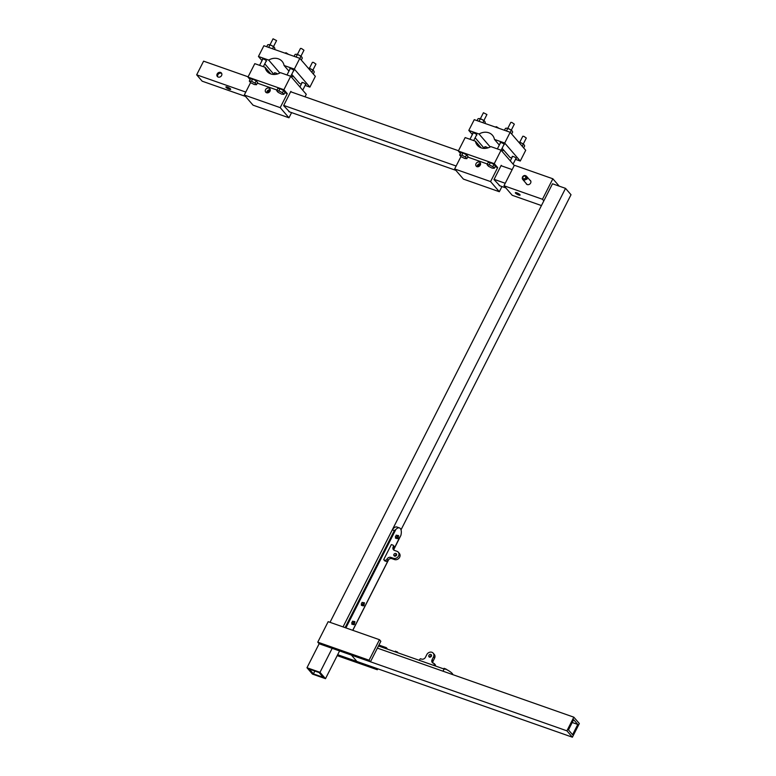 <?xml version="1.0" encoding="UTF-8"?>
<svg xmlns="http://www.w3.org/2000/svg" width="776" height="776" viewBox="0 0 776 776"><rect width="100%" height="100%" fill="white"/><g stroke="black" fill="none" stroke-linecap="round" stroke-linejoin="round"><path stroke-width="1.16" d="M227.349 87.067A2.667 0.621 -153.1 0 0 225.903 86.931A2.667 0.621 -153.1 0 0 229.211 89.221A2.667 0.621 -153.1 0 0 230.656 89.347A2.667 0.621 -153.1 0 0 227.349 87.067M217.173 73.972A2.667 2.25 139.2 0 1 221.587 75.524A2.667 2.25 139.2 0 1 217.173 73.972M217.755 76.843A2.667 2.25 139.2 0 1 221.684 73.458M266.905 92.839A2.667 2.25 139.2 0 1 270.261 89.938M267.681 92.858A2.667 2.25 139.2 0 1 270.174 90.714M477.269 166.772A2.667 2.25 139.2 0 1 480.625 163.872M478.045 166.791A2.667 2.25 139.2 0 1 480.538 164.648M330.013 622.323L552.493 183.786L545.567 197.444L552.493 183.786L565.529 188.364L571.02 194.727L401.017 529.824M248.116 76.805L203.603 61.158L196.667 74.816L202.167 81.179L245.488 96.408M505.234 183.272L494.099 179.353M456.142 166.016L283.735 105.42M245.779 92.072L196.667 74.816M512.17 169.605L501.024 165.695M458.48 150.738L290.66 91.762M505.865 187.918L499.172 185.571M455.851 170.342L288.808 111.628M516.787 192.817A2.667 0.621 26.9 0 1 520.095 195.106A2.667 0.621 26.9 0 1 518.649 194.97A2.667 0.621 26.9 0 1 515.342 192.691A2.667 0.621 26.9 0 1 516.787 192.817M529.756 180.013A2.667 2.25 139.2 0 1 530.629 183.039A2.667 2.25 139.2 0 1 526.002 183.252M541.444 205.562L512.218 195.29L503.983 185.745L514.372 165.259L552.851 178.781L559.215 186.143M543.83 200.858L542.463 199.267L552.851 178.781M503.983 185.745L542.463 199.267M306.976 667.738L320.003 672.317L325.493 678.68L312.466 674.101L306.976 667.738L319.14 643.75L317.772 642.159L328.161 621.673L379.474 639.705L369.075 660.201L317.772 642.159M313.407 673.878L309.285 669.106L319.062 672.54L323.185 677.312L313.407 673.878L314.843 671.056M565.529 188.364L343.04 626.911L392.297 529.824L394.353 530.542L395.828 529.494A8.099 3.89 -70.6 0 1 399.456 527.913A8.099 3.89 -70.6 0 1 400.891 535.353L393.975 549.156M332.176 648.338L320.003 672.317M339.578 650.938L325.493 678.68M393.936 554.355A1.552 1.31 139.2 0 1 396.497 555.257A1.552 1.31 139.2 0 1 393.936 554.355M394.848 556.217A1.552 1.31 139.2 0 1 396.672 554.646M384.78 560.883L383.703 559.622L391.337 544.568L392.879 545.111A1.242 1.048 -40.8 0 1 393.364 546.547L393.228 546.818A3.104 2.619 -40.8 0 0 393.442 549.747A3.104 2.619 -40.8 0 0 394.421 550.407L396.992 551.309A4.026 3.405 139.2 0 1 398.272 552.173A4.026 3.405 139.2 0 1 398.069 556.731A4.026 3.405 139.2 0 1 393.442 558.293L390.881 557.401A3.104 2.619 -40.8 0 0 386.952 559.186L387.893 560.708A1.242 1.048 139.2 0 1 386.322 561.417L384.78 560.883M394.014 548.904L399.844 536.905M392.297 529.824A8.099 3.89 -70.6 0 1 396.895 527.011L399.456 527.913M393.277 545.373L394.353 546.624A1.242 1.048 139.2 0 1 394.441 547.798L394.305 548.069A3.104 2.619 -40.8 0 0 394.101 550.262M398.272 552.173L399.349 553.424A4.026 3.405 139.2 0 1 399.155 557.983A4.026 3.405 139.2 0 1 394.528 559.554L391.958 558.652A3.104 2.619 -40.8 0 0 388.029 560.437L387.893 560.708M386.322 561.417L383.703 559.622M385.245 560.165A1.242 1.048 -40.8 0 0 386.817 559.447M430.825 654.44A1.552 1.31 139.2 0 1 429.458 657.127A1.552 1.31 139.2 0 1 430.825 654.44M419.564 659.939L419.952 659.173A0.621 0.524 139.2 0 1 420.738 658.814L421.514 659.086A3.104 2.619 -40.8 0 0 425.442 657.301L426.8 654.605A4.026 3.405 139.2 0 1 431.912 652.286A4.026 3.405 139.2 0 1 433.192 653.149L434.269 654.401A4.026 3.405 139.2 0 1 434.56 658.203L433.192 660.89A3.104 2.619 -40.8 0 0 432.989 663.092M433.192 653.149A4.026 3.405 139.2 0 1 433.474 656.952L432.106 659.639A3.104 2.619 -40.8 0 0 432.329 662.568A3.104 2.619 -40.8 0 0 433.309 663.228L434.085 663.499A0.621 0.524 139.2 0 1 434.317 664.217L433.93 664.993M445.24 668.99L445.987 669.252A8.099 1.891 26.9 0 1 452.806 674.645M445.987 669.252L444.095 669.048L442.999 671.192L377.378 648.125L573.833 717.179L566.907 730.837L572.397 737.2L579.332 723.542L573.833 717.179M435.161 664.76A0.621 0.524 139.2 0 1 435.404 665.478L435.385 665.498M429.768 657.194A1.552 1.31 139.2 0 1 431.592 655.623M572.397 737.2L356.902 661.462L351.412 655.099L566.907 730.837M577.78 724.454L572.581 734.697L568.459 729.925L573.658 719.682L577.78 724.454L572.222 722.505M337.191 655.642L377.311 669.746L375.943 668.155L337.667 654.702M387.079 648.523L386.332 647.659L386.079 648.173M386.332 647.659L378.93 645.06M377.311 669.746L377.786 668.805M369.075 660.201L370.453 661.792L319.14 643.75M370.453 661.792L380.841 641.296L379.474 639.705M395.343 651.151L396.701 651.908M396.817 651.675L397.622 652.228M444.085 668.282L445.443 669.038M445.56 668.805L446.801 669.659M378.795 645.341L379.658 645.913M397.933 538.534L398.573 535.585L396.1 535.188L395.459 538.146L397.933 538.534M398.573 535.585L396.1 535.188M397.642 535.731L396.846 537.283L395.314 536.74M396.846 537.283L397.002 538.689M363.828 605.755L364.468 602.797L361.994 602.409L361.354 605.358L363.828 605.755M364.468 602.797L361.994 602.409M363.537 602.942L362.751 604.494L361.209 603.961M362.751 604.494L362.896 605.901M354.283 624.573L354.923 621.615L352.45 621.227L351.809 624.185L354.283 624.573M354.923 621.615L352.45 621.227M353.992 621.77L353.206 623.322L351.664 622.779M353.206 623.322L353.352 624.719M277.565 73.943A2.28 0.533 -153.1 0 0 274.413 72.876A2.28 0.533 -153.1 0 0 274.558 73.245A2.28 0.533 -153.1 0 0 274.588 73.283M266.12 61.178A2.28 0.533 -153.1 0 0 266.517 61.081A2.28 0.533 -153.1 0 0 266.372 60.712A2.28 0.533 -153.1 0 0 264.199 59.335A2.28 0.533 -153.1 0 0 262.453 59.025A2.28 0.533 -153.1 0 0 262.598 59.393A2.28 0.533 -153.1 0 0 262.608 59.403M293.522 70.81A2.28 0.533 -153.1 0 0 293.92 70.713A2.28 0.533 -153.1 0 0 293.774 70.344A2.28 0.533 -153.1 0 0 291.601 68.967A2.28 0.533 -153.1 0 0 289.855 68.657A2.28 0.533 -153.1 0 0 290.001 69.025A2.28 0.533 -153.1 0 0 290.011 69.035M305.511 84.671A2.28 0.533 -153.1 0 0 305.87 84.565A2.28 0.533 -153.1 0 0 305.725 84.196A2.28 0.533 -153.1 0 0 303.552 82.819A2.28 0.533 -153.1 0 0 301.806 82.508A2.28 0.533 -153.1 0 0 301.961 82.877A2.28 0.533 -153.1 0 0 301.99 82.906M288.944 71.12L284.084 65.494L294.346 69.103L299.808 58.345L263.889 45.726L258.437 56.473L268.69 60.082L279.845 73.002M258.437 56.473L261.997 60.606M264.781 63.826L273.957 74.467L274.84 72.779M294.346 69.103L309.896 87.116L315.347 76.358L299.808 58.345M291.727 74.341L299.633 83.507L301.369 84.118M305.123 85.438L309.896 87.116M284.084 65.494A11.776 9.962 -40.8 0 0 282.125 61.362A11.776 9.962 -40.8 0 0 268.69 60.082M293.871 76.834A11.776 9.962 -40.8 0 0 290.738 76.3L293.764 70.335M268.942 88.124A2.667 2.25 -40.8 0 0 266.595 92.751A2.667 2.25 -40.8 0 0 268.942 88.124M266.798 92.81A2.667 2.25 139.2 0 1 270.261 89.822M280.204 107.641L244.285 95.021L253.044 105.167L288.963 117.787L280.204 107.641L287.295 93.663L283.89 89.715L290.709 76.271L280.446 72.663A11.776 9.962 139.2 0 1 267.012 71.382A11.776 9.962 139.2 0 1 265.053 67.26L270.814 73.933M290.709 76.271L306.277 94.313L305.017 96.806M244.285 95.021L250.6 82.576M287.295 93.663L284.705 92.751M277.032 90.055L257.302 83.119M288.963 117.787L291.592 112.607M265.053 67.26L254.79 63.651L247.971 77.096L283.89 89.715M291.407 92.024L290.855 91.384L283.628 105.633L289.545 111.889M250.085 79.54L247.971 77.096M312.883 70.141L315.948 64.088L313.504 62.41L312.437 62.313L309.372 68.356M269.99 44.843L273.055 38.8L276.566 40.585L273.501 46.628M256.487 84.729L257.622 82.498L256.216 80.869L252.627 79.036L250.435 78.842L249.309 81.073L250.706 82.702L254.305 84.526L256.487 84.729L255.081 83.1L256.216 80.869M255.081 83.1L251.492 81.267L252.627 79.036M251.492 81.267L249.309 81.073M300.904 56.26L303.969 50.217L301.524 48.529L300.457 48.432L297.392 54.475M278.109 92.325L281.698 94.158L283.89 94.362L285.015 92.131L283.609 90.501L280.02 88.668L277.837 88.464L276.702 90.705L278.109 92.325M283.89 94.362L282.483 92.732L283.609 90.501M282.483 92.732L278.885 90.899L280.02 88.668M278.885 90.899L276.702 90.705M288.565 54.398L286.111 52.778L284.831 53.088M294.104 56.347L295.093 54.407L296.325 54.233A3.511 0.815 26.9 0 1 297.305 54.446A3.511 0.815 26.9 0 1 299.235 55.251L300.904 56.444L299.885 58.442M296.325 54.233A3.511 0.815 26.9 0 0 296.141 54.223L296.122 54.223A3.511 0.815 26.9 0 1 296.141 54.223L299.235 55.251A3.511 0.815 26.9 0 1 301.748 56.997L301.854 57.123A3.511 0.815 26.9 0 1 301.845 57.123L301.854 57.123A3.511 0.815 26.9 0 0 301.748 56.997L302.32 58.084L301.301 60.082M297.286 54.601L296.092 57.036M300.904 56.444L301.748 56.997M266.711 46.715L267.691 44.775L268.933 44.601A3.511 0.815 26.9 0 1 269.902 44.814A3.511 0.815 26.9 0 1 271.833 45.619L273.501 46.812L272.522 48.752M268.933 44.601A3.511 0.815 26.9 0 0 268.748 44.591L268.729 44.591A3.511 0.815 26.9 0 1 268.748 44.591L271.833 45.619A3.511 0.815 26.9 0 1 274.345 47.365L274.452 47.491A3.511 0.815 26.9 0 1 274.452 47.491L274.452 47.491A3.511 0.815 26.9 0 0 274.345 47.365L274.917 48.452L274.423 49.422M269.893 44.979L268.69 47.414M273.501 46.812L274.345 47.365M308.227 68.104A3.511 0.815 26.9 0 1 308.305 68.113A3.511 0.815 26.9 0 1 309.285 68.327A3.511 0.815 26.9 0 1 311.215 69.132L312.883 70.325L311.865 72.323M308.305 68.113L311.215 69.132A3.511 0.815 26.9 0 1 313.727 70.868L313.834 71.004A3.511 0.815 26.9 0 1 313.824 71.004L313.834 71.004A3.511 0.815 26.9 0 0 313.727 70.868L314.299 71.964L313.281 73.962M309.265 68.482L309.003 69.006M312.883 70.325L313.727 70.868M487.929 147.876A2.28 0.533 -153.1 0 0 484.777 146.809A2.28 0.533 -153.1 0 0 484.922 147.178A2.28 0.533 -153.1 0 0 484.951 147.217M472.962 133.326A2.28 0.533 -153.1 0 0 472.972 133.336A2.28 0.533 -153.1 0 1 472.817 132.958A2.28 0.533 -153.1 0 1 474.563 133.268A2.28 0.533 -153.1 0 1 476.736 134.655A2.28 0.533 -153.1 0 1 476.881 135.024A2.28 0.533 -153.1 0 1 476.483 135.121M500.365 142.959A2.28 0.533 -153.1 0 0 500.375 142.968A2.28 0.533 -153.1 0 1 500.219 142.59A2.28 0.533 -153.1 0 1 501.965 142.9A2.28 0.533 -153.1 0 1 504.138 144.278A2.28 0.533 -153.1 0 1 504.284 144.646A2.28 0.533 -153.1 0 1 503.886 144.743M515.875 158.605A2.28 0.533 -153.1 0 0 516.234 158.508A2.28 0.533 -153.1 0 0 516.088 158.139A2.28 0.533 -153.1 0 0 513.916 156.752A2.28 0.533 -153.1 0 0 512.17 156.442A2.28 0.533 -153.1 0 0 512.325 156.81A2.28 0.533 -153.1 0 0 512.354 156.849M499.308 145.064L494.448 139.428L504.71 143.036L510.172 132.279L474.252 119.659L468.801 130.416L479.054 134.015L490.209 146.936M468.801 130.416L472.361 134.539M475.145 137.769L484.321 148.4M504.71 143.036L520.26 161.049L525.711 150.292L510.172 132.279M502.091 148.284L509.997 157.441L511.733 158.052M515.487 159.371L520.26 161.049M494.448 139.428A11.776 9.962 -40.8 0 0 492.488 135.296A11.776 9.962 -40.8 0 0 479.054 134.015M504.235 150.767A11.776 9.962 -40.8 0 0 501.102 150.234L504.128 144.268M479.306 162.068A2.667 2.25 -40.8 0 0 476.959 166.685A2.667 2.25 -40.8 0 0 479.306 162.068M477.162 166.753A2.667 2.25 139.2 0 1 480.625 163.755M490.568 181.574L454.649 168.955L463.408 179.101L499.327 191.72L490.568 181.574L497.658 167.597L494.254 163.649L501.073 150.204L490.81 146.606A11.776 9.962 139.2 0 1 477.376 145.325A11.776 9.962 139.2 0 1 475.416 141.193L481.178 147.867M501.073 150.204L514.255 165.482M454.649 168.955L460.963 156.51M497.658 167.597L495.069 166.685M487.396 163.988L467.666 157.053M499.327 191.72L501.946 186.55M475.416 141.193L465.154 137.585L458.335 151.029L494.254 163.649M501.771 165.957L501.218 165.317L493.992 179.566L499.909 185.833M460.449 153.473L458.335 151.029M523.247 144.074L526.312 138.031L523.868 136.343L522.801 136.246L519.736 142.289M483.865 120.561L486.93 114.518L483.429 112.733L480.354 118.786M466.851 158.663L467.986 156.432L466.58 154.802L462.991 152.979L460.798 152.775L459.664 155.006L461.07 156.636L464.669 158.469L466.851 158.663L465.445 157.033L466.58 154.802M465.445 157.033L461.856 155.21L462.991 152.979M461.856 155.21L459.664 155.006M511.268 130.193L514.333 124.15L511.888 122.462L510.821 122.365L507.756 128.409M488.473 166.268L492.062 168.091L494.254 168.295L495.379 166.064L493.972 164.434L490.383 162.601L488.201 162.407L487.066 164.638L488.473 166.268M494.254 168.295L492.847 166.665L493.972 164.434M492.847 166.665L489.249 164.842L490.383 162.601M489.249 164.842L487.066 164.638M498.929 128.331L496.475 126.711L495.195 127.021M504.468 130.281L505.457 128.341L506.689 128.166A3.511 0.815 26.9 0 1 507.669 128.379A3.511 0.815 26.9 0 1 509.599 129.185L511.268 130.378L510.249 132.376M506.689 128.166A3.511 0.815 26.9 0 0 506.505 128.156L506.485 128.156A3.511 0.815 26.9 0 1 506.505 128.156L509.599 129.185A3.511 0.815 26.9 0 1 512.111 130.931L512.218 131.066A3.511 0.815 26.9 0 1 512.208 131.057L512.218 131.066A3.511 0.815 26.9 0 0 512.111 130.931L512.684 132.017L511.665 134.015M507.649 128.544L506.456 130.979M511.268 130.378L512.111 130.931M477.075 120.649L478.055 118.709L479.296 118.534A3.511 0.815 26.9 0 1 480.266 118.757A3.511 0.815 26.9 0 1 482.197 119.562L483.865 120.755L482.885 122.695M479.083 118.534A3.511 0.815 26.9 0 1 479.112 118.524L482.197 119.562A3.511 0.815 26.9 0 1 484.709 121.298L484.816 121.434A3.511 0.815 26.9 0 1 484.816 121.425L484.816 121.434A3.511 0.815 26.9 0 0 484.709 121.298L485.281 122.395L484.787 123.365M480.257 118.912L479.035 121.328M483.865 120.755L484.709 121.298M518.591 142.037A3.511 0.815 26.9 0 1 518.669 142.047A3.511 0.815 26.9 0 1 519.648 142.26A3.511 0.815 26.9 0 1 521.579 143.065L523.247 144.258L522.229 146.257M518.669 142.047L521.579 143.065A3.511 0.815 26.9 0 1 524.091 144.811L524.198 144.937A3.511 0.815 26.9 0 1 524.188 144.937L524.198 144.937A3.511 0.815 26.9 0 0 524.091 144.811L524.663 145.898L523.645 147.896M519.629 142.415L519.367 142.939M523.247 144.258L524.091 144.811M395.828 529.494L345.902 627.91M352.721 630.306L388.553 559.68M345.097 627.629L394.353 530.542M394.441 547.798L393.364 546.547M394.305 548.069L393.228 546.818M394.528 559.554L393.442 558.293M391.958 558.652L390.881 557.401M388.029 560.437L386.952 559.186M434.56 658.203L433.474 656.952M444.095 669.048L378.465 645.981M433.192 660.89L432.106 659.639M435.404 665.478L434.317 664.217M522.985 177.006A1.552 1.31 -40.8 0 0 525.556 177.908A1.552 1.31 -40.8 0 0 522.985 177.006M530.832 181.264L526.477 176.21A2.483 2.095 139.2 0 1 522.714 179.45A2.483 2.095 139.2 0 1 522.539 177.112M388.737 559.486L352.799 630.335M435.355 664.887L434.279 663.635M526.477 176.21C524.983 175.075 523.645 175.318 522.481 176.957L522.714 179.45L527.079 184.504M526.914 179.285L527.117 178.703M302.718 90.181L305.744 84.215M299.934 86.96L302.242 82.411M259.601 65.339L262.851 58.927M263.345 66.658L266.362 60.703M286.994 74.971L290.253 68.55M513.082 164.114L516.108 158.149M510.298 160.894L512.606 156.345M469.965 139.273L473.214 132.861M473.709 140.592L476.726 134.646M497.358 148.905L500.617 142.493M484.35 148.4L485.204 146.722"/></g></svg>
